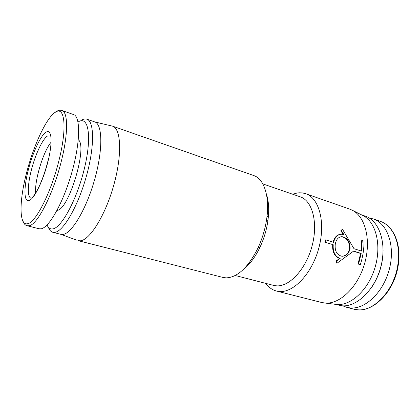<?xml version="1.0" encoding="UTF-8"?>
<svg xmlns="http://www.w3.org/2000/svg" width="420" height="420" viewBox="0 0 420 420"><rect width="100%" height="100%" fill="white"/><g stroke="black" fill="none" stroke-linecap="round" stroke-linejoin="round"><path stroke-width="0.63" d="M81.785 120.036C83.674 118.965 85.376 118.681 86.893 119.191L94.778 121.936L112.592 126.179C121.139 128.678 122.309 154.865 113.783 185.105C105.357 215.355 89.791 240.224 80.288 240.797L78.104 240.655L223.046 277.457L226.133 277.872C237.536 277.436 248.168 267.451 258.032 247.916C262.222 238.849 265.072 229.383 266.59 219.513C270.086 197.006 264.143 178.794 253.754 175.549L112.592 126.179M94.778 121.936C102.548 124.168 103.089 149.672 94.7 179.34C86.389 209.018 71.663 233.651 62.948 234.449L60.91 234.355L52.82 232.286C50.899 231.761 49.418 230.081 48.368 227.241M243.673 269.162C249.911 264.28 255.392 256.882 260.116 246.971C263.886 238.828 266.448 230.317 267.803 221.45C269.341 210.572 268.858 201.369 266.353 193.851M86.893 119.191C94.421 121.333 94.689 146.905 86.226 176.762C77.842 206.63 63.268 231.488 54.8 232.365L52.82 232.286M235.232 275.499L273.541 285.39L276.775 285.863C289.763 286.645 306.206 268.716 312.175 245.574C318.276 222.453 312.291 200.671 300.221 196.817L262.815 183.908M78.015 122.057L78.556 121.732C88.352 115.663 92.085 136.106 84.677 167.328C77.395 198.529 61.583 228.013 52.726 228.9C50.237 229.273 48.332 227.971 47.009 224.999M265.818 283.4C268.679 287.354 272.207 289.889 276.402 291.007L279.746 291.506C294.068 292.562 312.333 273.026 318.969 247.522C325.747 222.049 319.048 198.02 305.713 193.72L302.741 192.98L299.649 192.785L297.119 193.022L292.682 194.213M324.875 242.34L325.28 239.92L325.81 239.894L325.406 242.314L333.228 244.745L325.406 242.314M333.133 242.188C334.441 237.242 336.971 234.607 340.72 234.281M343.271 234.486L340.856 230.759L342.058 229.546L342.626 229.504L353.997 248.724L361.541 251.087L362.245 240.613L364.019 241.185C364.072 248.897 362.854 256.688 360.37 264.569L358.58 264.033L361.174 253.433L353.624 251.081L337.171 263.109L336.494 261.019L340.142 258.5C335.076 256.489 332.771 251.906 333.228 244.745M361.016 250.924L361.683 240.644L362.245 240.613M360.37 264.569L358.019 264.038L360.628 253.449L353.456 251.218M337.171 263.109L336.604 263.12L335.932 261.03L339.591 258.51C334.53 256.505 332.231 251.921 332.693 244.771M276.402 291.007L321.662 302.5L325.195 303.062C339.696 304.306 357.499 287.537 364.387 264.332C371.39 241.164 365.726 217.429 352.921 210.551L349.792 209.139L305.713 193.72M78.304 139.745C87.922 146.034 68.87 209.795 57.194 210.368L57.015 210.41M334.803 304.238L336.94 304.5C351.162 305.729 368.435 289.721 375.013 267.54C381.712 245.39 376.073 222.579 363.51 215.833L361.814 214.993M334.441 304.201L342.032 305.802C356.942 307.162 375.023 289.674 380.924 266.401C386.972 243.154 379.26 220.684 365.3 216.137L361.373 214.767M372.241 286.456C379.339 275.499 382.951 263.492 383.087 250.441M342.211 256.274C346.043 255.738 348.479 253.234 349.519 248.75C349.619 241.894 346.967 237.878 341.565 236.707L342.111 236.67C347.519 237.851 350.17 241.868 350.065 248.729C348.863 253.628 346.154 256.137 341.943 256.258C336.83 255.029 334.604 250.976 335.27 244.115C336.226 239.295 338.504 236.817 342.111 236.675M73.537 114.545C80.651 116.529 80.446 142.212 71.852 172.389C63.336 202.577 49.04 227.824 40.992 228.832L39.118 228.79L27.216 225.75L28.996 225.766C37.322 225.199 53.86 192.848 61.751 159.484C68.36 132.678 67.972 112.035 61.934 110.502L73.537 114.545M50.862 142.485C43.134 151.935 34.435 180.826 35.658 192.969M342.741 305.844L346.815 307.361L350.411 307.949C365.447 309.351 383.565 292.063 389.398 268.979C395.383 245.926 387.524 223.566 373.443 218.972L369.201 217.985M256.274 254.237L255.701 252.567M267.22 214.326L268.616 213.25M340.856 230.759L341.418 230.716L343.991 234.712L341.744 234.25C337.696 234.344 334.987 237.043 333.622 242.34L325.81 239.894M339.591 258.51L340.142 258.5M335.932 261.03L336.494 261.019M360.628 253.449L361.174 253.433M358.019 264.038L358.58 264.033M341.418 230.716L342.626 229.504M59.294 159.112C51.592 191.567 35.574 223.094 27.515 223.739C19.063 225.776 19.173 201.621 26.234 174.195C33.012 146.843 46.032 118.246 55.151 112.392C64.512 105.31 67.405 126.473 59.294 159.112M48.043 161.165C43.418 180.38 34.052 199.427 29.059 200.524C23.846 202.424 23.704 187.871 28.171 170.494C32.445 153.19 40.698 135.256 46.095 132.2C51.655 128.394 52.91 141.829 48.043 161.165M47.796 161.537C45.544 170.363 42.793 178.364 39.543 185.54C38.262 188.554 34.976 194.392 33.269 196.423L31.605 198.061C27.316 198.718 27.326 185.887 31.196 170.746C35.075 154.996 42.625 138.705 47.544 136.033L50.3 136.007M380.284 221.356C393.272 225.503 401.515 243.905 398.349 264.416C394.853 292.136 371.348 314.701 353.829 309.151L357.457 309.75C374.136 311.85 394.595 289.879 397.908 264.206C401.09 243.637 392.942 225.377 380.284 221.356L373.443 218.972M22.05 218.836C23.205 222.999 24.922 225.304 27.216 225.75M267.803 221.45L266.59 219.513M260.116 246.971L258.032 247.916M363.51 215.833L352.921 210.551M60.932 234.355L77.033 240.266M336.798 304.495L325.054 303.051M61.934 110.502C59.493 109.73 56.779 110.702 53.802 113.416M346.815 307.361L353.829 309.151M267.01 216.337L268.37 216.767"/></g></svg>
